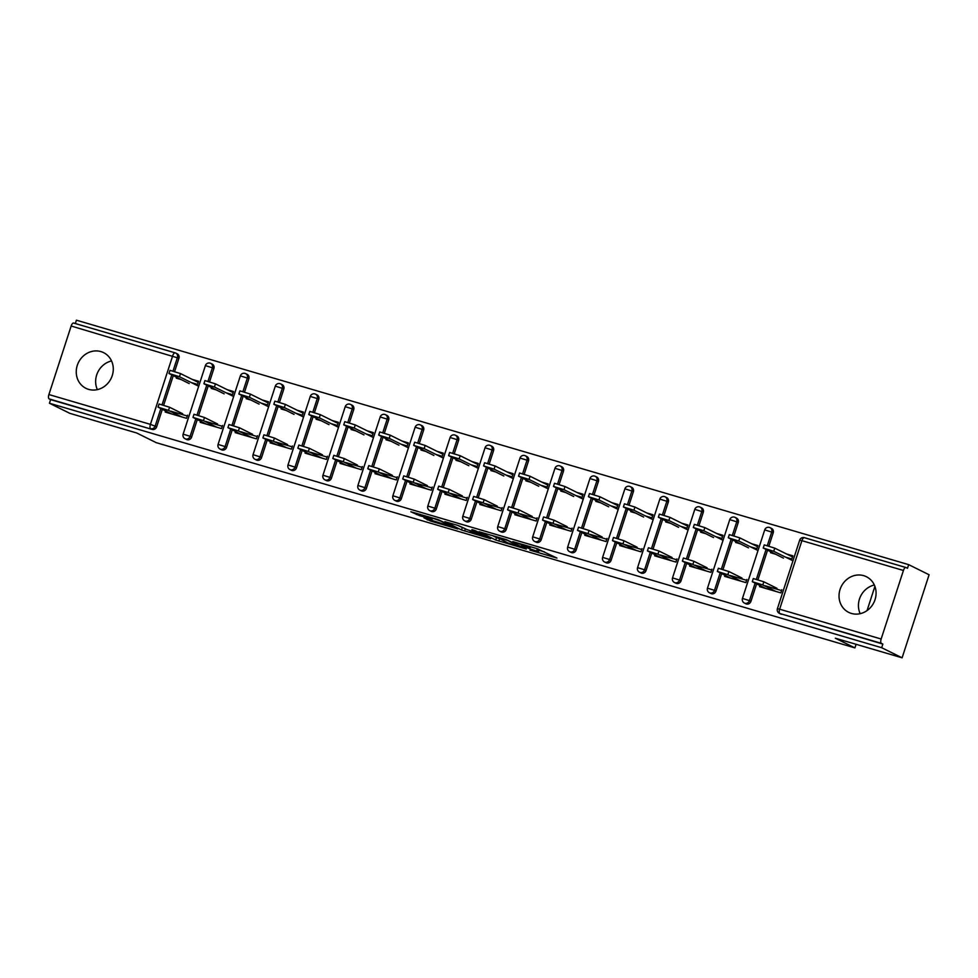<?xml version="1.0" encoding="UTF-8"?>
<svg xmlns="http://www.w3.org/2000/svg" width="978" height="978" viewBox="0 0 978 978"><rect width="100%" height="100%" fill="white"/><g stroke="black" fill="none" stroke-linecap="round" stroke-linejoin="round"><path stroke-width="1.47" d="M529.929 550.125L556.947 558.071L537.166 548.695L512.778 541.604L529.453 547.546L521.421 545.907L536.592 551.079L538.548 552.167L529.929 550.125M88.631 389.378A19.902 18.166 -63.7 0 0 111.7 377.105A19.902 18.166 -63.7 0 0 103.595 352.642A19.902 18.166 -63.7 0 0 100.905 351.591A19.902 18.166 -63.7 0 0 77.837 363.865A19.902 18.166 -63.7 0 0 85.942 388.327A19.902 18.166 -63.7 0 0 88.631 389.378M851.422 613.438A19.902 18.166 -63.7 0 0 874.491 601.164A19.902 18.166 -63.7 0 0 866.386 576.714A19.902 18.166 -63.7 0 0 863.696 575.663A19.902 18.166 -63.7 0 0 840.615 587.925A19.902 18.166 -63.7 0 0 848.733 612.387A19.902 18.166 -63.7 0 0 851.422 613.438M874.344 585.015A19.902 18.166 -63.7 0 0 860.163 613.671M423.987 517.827L430.442 521.029L457.863 528.964L438.083 519.587L410.846 511.775L419.538 515.638L432.117 519.22L428.682 517.374L433.865 518.621L440.931 521.176L452.276 526.885L423.987 517.827M903.427 570.48L801.911 540.663L779.637 609.196L881.154 639.013L903.427 570.48A3.826 1.54 106.4 0 1 905.897 567.509A3.826 1.54 106.4 0 1 905.995 567.546L907.498 568.279L908.672 564.648L929.1 574.758L902.107 657.815L835.334 638.206L854.919 647.888L156.223 442.655L136.639 432.961L69.854 413.352L49.426 403.242L881.679 647.717L882.865 644.074L881.374 643.341L779.857 613.524L882.865 644.074M902.107 657.815L881.679 647.717M495.724 540.015L526.262 549.061L506.494 539.685L479.073 531.739L495.724 540.015L496.518 537.594L498.914 538.475M490.601 538.695L461.53 529.966L444.868 521.69L457.435 525.272L467.239 529.685L477.716 532.949L471.922 529.599L475.125 530.602L490.724 538.316M170.844 411.176L187.226 415.992M196.847 381.677L198.302 382.105M205.808 421.445L222.189 426.261M231.81 391.946L233.265 392.374M240.759 431.714L257.141 436.53M266.762 402.215L268.216 402.643M275.723 441.983L292.104 446.799M301.713 412.484L303.18 412.912M310.674 452.252L327.055 457.068M336.676 422.753L338.131 423.181M345.625 462.521L362.08 467.35M371.628 433.022L373.095 433.45M380.589 472.79L396.97 477.606M406.591 443.291L408.046 443.719M415.54 483.059L431.934 487.875M441.543 453.56L443.01 453.988M450.503 493.328L466.885 498.132M476.506 463.829L477.961 464.257M485.455 503.597L501.848 508.401M511.457 474.098L512.924 474.526M520.418 513.866L536.8 518.67M546.421 484.367L547.876 484.795M555.37 524.135L571.763 528.939M581.372 494.623L582.839 495.064M590.333 534.404L606.715 539.208M616.336 504.892L617.79 505.32M625.284 544.673L641.678 549.477M651.287 515.161L652.754 515.589M660.248 554.929L676.629 559.746M686.25 525.43L687.705 525.858M695.199 565.198L711.654 570.04M721.202 535.699L722.669 536.127M730.163 575.467L746.544 580.284M756.165 545.968L757.62 546.396M854.919 647.888L856.092 644.294M867.046 610.59L874.907 586.384M881.154 639.013A3.826 1.54 106.4 0 0 881.374 643.341M765.114 585.736L781.508 590.553M791.116 556.237L792.583 556.665M49.426 403.242L50.611 399.611L49.12 398.877A3.826 1.54 -73.6 0 1 48.9 394.55L71.162 326.016A3.826 1.54 -73.6 0 1 73.643 323.033A3.826 1.54 -73.6 0 1 73.741 323.082L175.05 352.838M75.33 323.535L76.418 320.185L908.672 564.648M786.556 553.976L792.852 555.834L791.825 558.976L785.53 557.13M781.838 589.734L780.811 592.876L759.527 586.629L759.882 585.541M770.823 551.873L770.542 552.729L775.444 554.159M191.627 437.056A3.826 3.496 116.3 0 1 186.566 439.501L185.074 438.755A3.826 3.496 116.3 0 0 185.588 438.963A3.826 3.496 -63.7 0 0 190.123 436.31L191.627 437.056L197.287 419.623M210.209 363.168A3.826 3.496 116.3 0 1 210.735 363.364L212.226 364.097A3.826 3.496 116.3 0 1 213.889 368.523L209.598 381.726M208.216 385.955L198.656 415.381M48.9 394.55L150.416 424.366L172.678 355.833A3.826 1.54 -73.6 0 1 175.16 352.85A3.826 1.54 -73.6 0 1 175.258 352.899A3.826 3.496 116.3 0 1 175.771 353.095L177.262 353.84A3.826 3.496 116.3 0 1 178.925 358.254L174.646 371.457M173.265 375.686L163.705 405.112M162.324 409.354L156.663 426.787A3.826 3.496 116.3 0 1 152.128 429.428L49.12 398.877M50.611 399.611L152.128 429.428M781.349 614.257A3.826 3.496 116.3 0 1 780.835 614.062L779.344 613.316A3.826 3.496 116.3 0 0 779.857 613.524A3.826 1.54 106.4 0 1 779.637 609.196L777.4 608.707A3.826 3.826 0 0 0 779.344 613.316M211.505 387.581L211.224 388.425L216.126 389.867M226.211 392.838L232.507 394.684L233.534 391.53L227.238 389.684M222.519 425.442L221.493 428.584L200.209 422.337L200.563 421.237M261.542 457.594A3.826 3.496 116.3 0 1 256.481 460.039L254.989 459.293A3.826 3.496 116.3 0 0 255.502 459.501A3.826 3.496 -63.7 0 0 260.038 456.848L261.542 457.594L267.202 440.161M280.124 383.694A3.826 3.496 116.3 0 1 280.649 383.902L282.141 384.635A3.826 3.496 116.3 0 1 283.803 389.061L279.512 402.264M278.131 406.493L268.571 435.919M281.419 408.119L281.138 408.963L286.041 410.405M296.126 413.364L302.422 415.222L303.449 412.068L297.153 410.222M292.434 445.98L291.407 449.122L270.124 442.875L270.478 441.775M331.444 478.132A3.826 3.496 116.3 0 1 326.395 480.565L324.904 479.831A3.826 3.496 116.3 0 0 325.417 480.039A3.826 3.496 -63.7 0 0 329.953 477.386L331.444 478.132L337.117 460.699M350.038 404.232A3.826 3.496 116.3 0 1 350.564 404.44L352.056 405.173A3.826 3.496 116.3 0 1 353.718 409.599L349.427 422.802M348.046 427.031L338.486 456.457M351.334 428.657L351.053 429.501L355.955 430.943M366.041 433.902L372.337 435.76L373.364 432.606L367.068 430.76M362.349 466.506L361.322 469.66L340.038 463.401L340.393 462.313M401.359 498.658A3.826 3.496 116.3 0 1 396.31 501.103L394.819 500.369A3.826 3.496 116.3 0 0 395.332 500.565A3.826 3.496 -63.7 0 0 399.868 497.924L401.359 498.658L407.031 481.225M419.953 424.77A3.826 3.496 116.3 0 1 420.479 424.978L421.97 425.711A3.826 3.496 116.3 0 1 423.633 430.137L419.342 443.34M417.961 447.569L408.401 476.995M421.249 449.195L420.968 450.039L425.87 451.481M435.956 454.44L442.252 456.298L443.279 453.144L436.983 451.298M432.264 487.044L431.237 490.198L409.953 483.939L410.308 482.851M471.274 519.196A3.826 3.496 116.3 0 1 466.225 521.641L464.733 520.907A3.826 3.496 116.3 0 0 465.247 521.103A3.826 3.496 -63.7 0 0 469.782 518.462L471.274 519.196L476.946 501.763M489.868 445.308A3.826 3.496 116.3 0 1 490.394 445.516L491.885 446.249A3.826 3.496 116.3 0 1 493.548 450.662L489.257 463.878M487.875 468.107L478.315 497.533M491.164 469.733L490.883 470.577L495.785 472.019M505.87 474.978L512.166 476.836L513.193 473.682L506.897 471.836M502.179 507.582L501.152 510.736L479.868 504.477L480.222 503.389M541.189 539.734A3.826 3.496 116.3 0 1 536.14 542.179L534.648 541.445A3.826 3.496 116.3 0 0 535.162 541.641A3.826 3.496 -63.7 0 0 539.697 539L541.189 539.734L546.861 522.301M559.783 465.846A3.826 3.496 116.3 0 1 560.308 466.054L561.8 466.787A3.826 3.496 116.3 0 1 563.462 471.2L559.171 484.403M557.79 488.645L548.23 518.071M561.079 490.259L560.797 491.115L565.7 492.557M575.785 495.516L582.081 497.362L583.108 494.22L576.812 492.374M572.093 528.12L571.066 531.274L549.783 525.015L550.137 523.927M611.103 560.272A3.826 3.496 116.3 0 1 606.054 562.717L604.563 561.983A3.826 3.496 116.3 0 0 605.076 562.179A3.826 3.496 -63.7 0 0 609.612 559.538L611.103 560.272L616.776 542.839M629.698 486.384A3.826 3.496 116.3 0 1 630.223 486.592L631.715 487.325A3.826 3.496 116.3 0 1 633.377 491.738L629.086 504.941M627.705 509.183L618.145 538.609M630.993 510.797L630.712 511.653L635.614 513.095M645.7 516.054L651.996 517.9L653.023 514.758L646.727 512.9M642.008 548.658L640.981 551.812L619.697 545.553L620.052 544.465M681.018 580.81A3.826 3.496 116.3 0 1 675.969 583.255L674.478 582.521A3.826 3.496 116.3 0 0 674.991 582.717A3.826 3.496 -63.7 0 0 679.527 580.076L681.018 580.81L686.69 563.377M699.612 506.922A3.826 3.496 116.3 0 1 700.138 507.117L701.629 507.863A3.826 3.496 116.3 0 1 703.292 512.276L699.001 525.479M697.62 529.721L688.06 559.147M700.908 531.335L700.627 532.191L705.529 533.633M715.615 536.592L721.911 538.438L722.938 535.296L716.642 533.438M711.923 569.196L710.896 572.338L689.612 566.091L689.967 565.003M750.933 601.348A3.826 3.496 116.3 0 1 745.884 603.793L744.392 603.047A3.826 3.496 116.3 0 0 744.906 603.255A3.826 3.496 -63.7 0 0 749.441 600.614L750.933 601.348L756.605 583.915M769.527 527.46A3.826 3.496 116.3 0 1 770.053 527.655L771.544 528.401A3.826 3.496 116.3 0 1 773.207 532.814L768.916 546.017M767.534 550.259L757.974 579.685M746.874 579.465L745.859 582.607L724.564 576.36L724.918 575.272M735.859 541.604L735.59 542.46L740.493 543.89M750.566 546.861L756.874 548.707L757.901 545.565L751.593 543.707M715.982 591.079A3.826 3.496 116.3 0 1 710.92 593.524L709.429 592.778A3.826 3.496 116.3 0 0 709.942 592.986A3.826 3.496 -63.7 0 0 714.49 590.345L715.982 591.079L721.642 573.646M734.576 517.191A3.826 3.496 116.3 0 1 735.089 517.386L736.581 518.132A3.826 3.496 116.3 0 1 738.243 522.545L733.965 535.748M732.583 539.99L723.023 569.416M676.959 558.927L675.945 562.081L654.649 555.822L655.003 554.734M665.945 521.066L665.676 521.922L670.578 523.364M680.651 526.323L686.959 528.169L687.986 525.027L681.678 523.169M646.067 570.541A3.826 3.496 116.3 0 1 641.006 572.986L639.514 572.252A3.826 3.496 116.3 0 0 640.028 572.448A3.826 3.496 -63.7 0 0 644.575 569.807L646.067 570.541L651.727 553.108M664.661 496.653A3.826 3.496 116.3 0 1 665.174 496.848L666.666 497.594A3.826 3.496 116.3 0 1 668.329 502.007L664.05 515.21M662.668 519.452L653.108 548.878M607.045 538.389L606.03 541.543L584.734 535.284L585.088 534.196M596.03 500.528L595.761 501.384L600.663 502.826M610.737 505.785L617.045 507.631L618.072 504.489L611.763 502.631M576.152 550.003A3.826 3.496 116.3 0 1 571.091 552.448L569.599 551.714A3.826 3.496 116.3 0 0 570.113 551.91A3.826 3.496 -63.7 0 0 574.661 549.269L576.152 550.003L581.812 532.57M594.746 476.115A3.826 3.496 116.3 0 1 595.26 476.323L596.751 477.056A3.826 3.496 116.3 0 1 598.414 481.469L594.135 494.672M592.754 498.914L583.194 528.34M537.13 517.851L536.115 521.005L514.819 514.746L515.174 513.658M526.115 480.002L525.846 480.846L530.748 482.288M540.822 485.247L547.13 487.093L548.157 483.951L541.849 482.105M506.237 529.465A3.826 3.496 116.3 0 1 501.176 531.91L499.685 531.176A3.826 3.496 116.3 0 0 500.198 531.372A3.826 3.496 -63.7 0 0 504.746 528.731L506.237 529.465L511.897 512.032M524.831 455.577A3.826 3.496 116.3 0 1 525.345 455.785L526.836 456.518A3.826 3.496 116.3 0 1 528.499 460.931L524.22 474.134M522.839 478.376L513.279 507.802M467.215 497.313L466.2 500.467L444.904 494.208L445.259 493.12M456.2 459.464L455.931 460.308L460.834 461.75M470.907 464.709L477.215 466.567L478.242 463.413L471.934 461.567M436.322 508.927A3.826 3.496 116.3 0 1 431.261 511.372L429.77 510.638A3.826 3.496 116.3 0 0 430.283 510.834A3.826 3.496 -63.7 0 0 434.831 508.193L436.322 508.927L441.983 491.494M454.917 435.039A3.826 3.496 116.3 0 1 455.43 435.247L456.922 435.98A3.826 3.496 116.3 0 1 458.584 440.406L454.305 453.609M452.924 457.838L443.364 487.264M397.312 476.775L396.286 479.929L374.99 473.67L375.344 472.582M386.286 438.926L386.017 439.77L390.919 441.212M400.992 444.171L407.3 446.029L408.327 442.875L402.019 441.029M366.408 488.401A3.826 3.496 116.3 0 1 361.347 490.834L359.855 490.1A3.826 3.496 116.3 0 0 360.369 490.296A3.826 3.496 -63.7 0 0 364.916 487.655L366.408 488.401L372.068 470.956M385.002 414.501A3.826 3.496 116.3 0 1 385.515 414.709L387.007 415.442A3.826 3.496 116.3 0 1 388.669 419.868L384.391 433.071M383.009 437.3L373.449 466.726M327.398 456.237L326.371 459.391L305.075 453.132L305.429 452.044M316.371 418.388L316.102 419.232L321.004 420.674M331.077 423.633L337.386 425.491L338.412 422.337L332.104 420.491M296.493 467.863A3.826 3.496 116.3 0 1 291.432 470.296L289.94 469.562A3.826 3.496 116.3 0 0 290.454 469.77A3.826 3.496 -63.7 0 0 295.001 467.117L296.493 467.863L302.153 450.43M315.087 393.963A3.826 3.496 116.3 0 1 315.601 394.171L317.092 394.904A3.826 3.496 116.3 0 1 318.755 399.33L314.476 412.533M313.094 416.762L303.535 446.188M257.483 435.711L256.456 438.853L235.16 432.606L235.515 431.506M246.456 397.85L246.187 398.694L251.089 400.136M261.163 403.095L267.471 404.953L268.498 401.799L262.19 399.953M226.578 447.325A3.826 3.496 116.3 0 1 221.517 449.77L220.026 449.024A3.826 3.496 116.3 0 0 220.539 449.232A3.826 3.496 -63.7 0 0 225.087 446.579L226.578 447.325L232.238 429.892M245.172 373.437A3.826 3.496 116.3 0 1 245.686 373.633L247.177 374.366A3.826 3.496 116.3 0 1 248.84 378.792L244.561 391.995M243.18 396.224L233.62 425.65M187.568 415.173L186.541 418.315L165.245 412.068L165.6 410.968M176.541 377.312L176.272 378.156L181.174 379.598M191.248 382.569L197.556 384.415L198.583 381.261L192.275 379.415M859.332 599.49L859.638 598.548M96.541 375.418L96.846 374.476M97.372 389.611A19.902 18.166 116.3 0 1 111.553 360.955M538.548 552.167L538.756 549.343L537.961 551.763M537.888 548.915L538.756 549.343M539.159 550.308L544.489 551.873M492.313 535.516L496.518 537.594M521.103 547.399L507.533 540.369L497.472 537.643L507.937 542.937L521.103 547.399M458.156 525.492L464.709 528.426M474.171 533.108L486.433 536.91L479 533.572L470.161 531.091L474.171 533.108M763.231 548.035L764.258 544.893L774.759 548.145L773.732 551.299L763.231 548.035L783.476 558.132M792.962 560.81L773.732 551.299M792.498 556.922L774.759 548.145M752.302 581.702L753.317 578.548L763.818 581.8L762.803 584.954L752.302 581.702L765.823 588.475M763.818 581.8L776.935 588.291M762.803 584.954L775.909 591.445M728.28 537.766L729.295 534.624L739.808 537.876L738.781 541.03L728.28 537.766L748.512 547.863M758.011 550.541L738.781 541.03M757.547 546.653L739.808 537.876M693.316 527.497L694.343 524.355L704.845 527.607L703.818 530.761L693.316 527.497L713.561 537.594M723.048 540.272L703.818 530.761M722.583 536.384L704.845 527.607M658.365 517.228L659.38 514.086L669.893 517.338L668.866 520.492L658.365 517.228L678.598 527.325M688.096 530.003L668.866 520.492M687.632 526.115L669.893 517.338M623.402 506.959L624.429 503.817L634.93 507.069L633.903 510.223L623.402 506.959L643.646 517.069M653.133 519.734L633.903 510.223M652.668 515.846L634.93 507.069M588.45 496.69L589.465 493.548L599.979 496.8L598.952 499.954L588.45 496.69L608.683 506.8M618.182 509.465L598.952 499.954M617.717 505.577L599.979 496.8M717.339 571.433L718.365 568.279L728.867 571.531L727.84 574.685L717.339 571.433L730.872 578.206M728.867 571.531L741.972 578.022M727.84 574.685L740.957 581.176M682.387 561.164L683.402 558.01L693.903 561.274L692.889 564.416L682.387 561.164L695.908 567.937M693.903 561.274L707.021 567.753M692.889 564.416L705.994 570.907M647.424 550.895L648.451 547.741L658.952 551.005L657.925 554.147L647.424 550.895L660.957 557.668M658.952 551.005L672.057 557.484M657.925 554.147L671.042 560.639M612.472 540.626L613.487 537.472L623.988 540.736L622.974 543.878L612.472 540.626L625.993 547.399M623.988 540.736L637.106 547.215M622.974 543.878L636.079 550.369M577.509 530.357L578.536 527.203L589.037 530.467L588.01 533.609L577.509 530.357L591.042 537.142M589.037 530.467L602.142 536.946M588.01 533.609L601.128 540.101M553.487 486.433L554.514 483.279L565.015 486.531L563.988 489.685L553.487 486.433L573.731 496.531M583.218 499.196L563.988 489.685M582.754 495.308L565.015 486.531M542.558 520.088L543.572 516.934L554.074 520.198L553.059 523.34L542.558 520.088L556.079 526.873M554.074 520.198L567.191 526.677M553.059 523.34L566.164 529.831M518.536 476.164L519.55 473.01L530.064 476.262L529.037 479.416L518.536 476.164L538.768 486.262M548.267 488.927L529.037 479.416M547.802 485.039L530.064 476.262M507.594 509.819L508.621 506.665L519.122 509.929L518.096 513.071L507.594 509.819L521.127 516.604M519.122 509.929L532.228 516.408M518.096 513.071L531.213 519.562M483.572 465.895L484.599 462.741L495.1 465.993L494.073 469.147L483.572 465.895L503.817 475.993M513.303 478.658L494.073 469.147M512.839 474.77L495.1 465.993M472.643 499.55L473.658 496.408L484.159 499.66L483.144 502.802L472.643 499.55L486.164 506.335M484.159 499.66L497.276 506.139M483.144 502.802L496.249 509.293M448.621 455.626L449.635 452.472L460.149 455.724L459.122 458.878L448.621 455.626L468.853 465.724M478.352 468.389L459.122 458.878M477.887 464.501L460.149 455.724M437.679 489.281L438.706 486.139L449.208 489.391L448.181 492.533L437.679 489.281L451.213 496.066M449.208 489.391L462.313 495.87M448.181 492.533L461.298 499.024M413.657 445.357L414.684 442.203L425.185 445.455L424.159 448.609L413.657 445.357L433.902 455.455M443.389 458.12L424.159 448.609M442.924 454.232L425.185 445.455M402.728 479.012L403.743 475.87L414.244 479.122L413.229 482.264L402.728 479.012L416.249 485.797M414.244 479.122L427.362 485.614M413.229 482.264L426.335 488.755M378.706 435.088L379.721 431.934L390.234 435.198L389.207 438.34L378.706 435.088L398.938 445.186M408.437 447.851L389.207 438.34M407.973 443.963L390.234 435.198M367.765 468.743L368.792 465.601L379.293 468.853L378.266 471.995L367.765 468.743L381.298 475.528M379.293 468.853L392.398 475.345M378.266 471.995L391.383 478.486M343.743 424.819L344.769 421.665L355.271 424.929L354.244 428.071L343.743 424.819L363.987 434.917M373.474 437.582L354.244 428.071M373.009 433.694L355.271 424.929M332.813 458.474L333.828 455.332L344.329 458.584L343.315 461.738L332.813 458.474L346.334 465.259M344.329 458.584L357.447 465.076M343.315 461.738L356.42 468.217M308.791 414.55L309.818 411.396L320.319 414.66L319.293 417.802L308.791 414.55L329.024 424.648M338.522 427.313L319.293 417.802M338.058 423.437L320.319 414.66M297.85 448.205L298.877 445.063L309.378 448.315L308.351 451.469L297.85 448.205L311.383 454.99M309.378 448.315L322.483 454.807M308.351 451.469L321.469 457.949M273.828 404.281L274.855 401.127L285.356 404.391L284.329 407.533L273.828 404.281L294.072 414.379M303.559 417.044L284.329 407.533M303.094 413.168L285.356 404.391M262.899 437.936L263.913 434.794L274.415 438.046L273.4 441.2L262.899 437.936L276.419 444.721M274.415 438.046L287.532 444.538M273.4 441.2L286.505 447.679M238.876 394.012L239.903 390.858L250.405 394.122L249.378 397.264L238.876 394.012L259.109 404.11M268.608 406.775L249.378 397.264M268.143 402.899L250.405 394.122M227.935 427.667L228.962 424.525L239.463 427.777L238.436 430.931L227.935 427.667L241.468 434.452M239.463 427.777L252.568 434.269M238.436 430.931L251.554 437.411M203.913 383.743L204.94 380.589L215.441 383.853L214.414 386.995L203.913 383.743L224.158 393.841M233.644 396.518L214.414 386.995M233.18 392.63L215.441 383.853M192.984 417.398L193.999 414.256L204.5 417.508L203.485 420.662L192.984 417.398L206.505 424.183M204.5 417.508L217.617 424M203.485 420.662L216.59 427.141M168.962 373.474L169.989 370.332L180.49 373.584L179.463 376.726L168.962 373.474L189.194 383.572M198.693 386.249L179.463 376.726M198.228 382.361L180.49 373.584M158.02 407.129L159.047 403.987L169.549 407.239L168.522 410.393L158.02 407.129L171.553 413.914M169.549 407.239L182.654 413.731M168.522 410.393L181.639 416.872M905.897 567.509L804.393 537.68A3.826 1.54 106.4 0 1 804.491 537.729L905.787 567.484M799.674 540.174A3.826 3.826 0 0 1 804.393 537.68A3.826 1.54 106.4 0 0 801.911 540.663L799.674 540.174L777.4 608.707M178.925 358.254L71.162 326.016M160.832 408.608L155.172 426.041A3.826 3.496 -63.7 0 1 150.624 428.694A3.826 1.54 -73.6 0 1 150.416 424.366L156.663 426.787M773.207 532.814L771.715 532.081L767.339 545.541M766.043 549.514L756.397 579.208M755.114 583.181L749.441 600.614L742.449 598.438A3.826 3.826 0 0 0 744.392 603.047M764.71 529.905L771.715 532.081A3.826 3.496 116.3 0 0 770.053 527.655A3.826 3.826 0 0 0 764.71 529.905L742.449 598.438M738.243 522.545L736.752 521.812L732.375 535.272M731.092 539.245L721.446 568.939M720.15 572.912L714.49 590.345L707.485 588.169A3.826 3.826 0 0 0 709.429 592.778M703.292 512.276L701.801 511.543L697.424 525.003M696.128 528.976L686.483 558.67M685.199 562.643L679.527 580.076L672.534 577.9A3.826 3.826 0 0 0 674.478 582.521M668.329 502.007L666.837 501.274L662.461 514.734M661.177 518.707L651.531 548.401M650.236 552.374L644.575 569.807L637.57 567.631A3.826 3.826 0 0 0 639.514 572.252M633.377 491.738L631.886 491.005L627.509 504.465M626.213 508.438L616.568 538.132M615.284 542.105L609.612 559.538L602.619 557.362A3.826 3.826 0 0 0 604.563 561.983M598.414 481.469L596.922 480.736L592.546 494.196M591.262 498.169L581.617 527.863M580.321 531.836L574.661 549.269L567.656 547.093A3.826 3.826 0 0 0 569.599 551.714M563.462 471.2L561.971 470.467L557.594 483.939M556.299 487.9L546.653 517.594M545.369 521.567L539.697 539L532.704 536.824A3.826 3.826 0 0 0 534.648 541.445M528.499 460.931L527.008 460.198L522.631 473.67M521.347 477.631L511.702 507.325M510.406 511.298L504.746 528.731L497.741 526.555A3.826 3.826 0 0 0 499.685 531.176M493.548 450.662L492.056 449.929L487.68 463.401M486.384 467.374L476.738 497.056M475.455 501.029L469.782 518.462L462.79 516.286A3.826 3.826 0 0 0 464.733 520.907M458.584 440.406L457.093 439.66L452.716 453.132M451.433 457.105L441.787 486.787M440.491 490.76L434.831 508.193L427.826 506.029A3.826 3.826 0 0 0 429.77 510.638M423.633 430.137L422.141 429.391L417.765 442.863M416.469 446.836L406.824 476.518M405.54 480.491L399.868 497.924L392.875 495.76A3.826 3.826 0 0 0 394.819 500.369M388.669 419.868L387.178 419.122L382.801 432.594M381.518 436.567L371.872 466.249M370.576 470.222L364.916 487.655L357.911 485.491A3.826 3.826 0 0 0 359.855 490.1M353.718 409.599L352.227 408.853L347.85 422.325M346.554 426.298L336.909 455.98M335.625 459.953L329.953 477.386L322.96 475.222A3.826 3.826 0 0 0 324.904 479.831M318.755 399.33L317.263 398.584L312.887 412.056M311.603 416.029L301.957 445.711M300.662 449.684L295.001 467.117L287.997 464.953A3.826 3.826 0 0 0 289.94 469.562M283.803 389.061L282.312 388.315L277.935 401.787M276.64 405.76L266.994 435.442M265.71 439.415L260.038 456.848L253.045 454.684A3.826 3.826 0 0 0 254.989 459.293M248.84 378.792L247.348 378.046L242.972 391.518M241.688 395.491L232.043 425.173M230.747 429.146L225.087 446.579L218.082 444.415A3.826 3.826 0 0 0 220.026 449.024M213.889 368.523L212.397 367.777L208.021 381.249M206.725 385.222L197.079 414.904M195.796 418.877L190.123 436.31L183.131 434.146A3.826 3.826 0 0 0 185.074 438.755M73.643 323.033L175.16 352.85A3.826 3.826 0 0 1 175.771 353.095A3.826 3.496 116.3 0 1 177.434 357.52L173.057 370.98M171.773 374.953L162.128 404.635M729.759 519.636L736.752 521.812A3.826 3.496 116.3 0 0 735.089 517.386A3.826 3.826 0 0 0 729.759 519.636L707.485 588.169M694.796 509.367L701.801 511.543A3.826 3.496 116.3 0 0 700.138 507.117A3.826 3.826 0 0 0 694.796 509.367L672.534 577.9M659.844 499.098L666.837 501.274A3.826 3.496 116.3 0 0 665.174 496.848A3.826 3.826 0 0 0 659.844 499.098L637.57 567.631M624.881 488.829L631.886 491.005A3.826 3.496 116.3 0 0 630.223 486.592A3.826 3.826 0 0 0 624.881 488.829L602.619 557.362M589.93 478.56L596.922 480.736A3.826 3.496 116.3 0 0 595.26 476.323A3.826 3.826 0 0 0 589.93 478.56L567.656 547.093M554.966 468.291L561.971 470.467A3.826 3.496 116.3 0 0 560.308 466.054A3.826 3.826 0 0 0 554.966 468.291L532.704 536.824M520.015 458.034L527.008 460.198A3.826 3.496 116.3 0 0 525.345 455.785A3.826 3.826 0 0 0 520.015 458.034L497.741 526.555M485.051 447.765L492.056 449.929A3.826 3.496 116.3 0 0 490.394 445.516A3.826 3.826 0 0 0 485.051 447.765L462.79 516.286M450.1 437.496L457.093 439.66A3.826 3.496 116.3 0 0 455.43 435.247A3.826 3.826 0 0 0 450.1 437.496L427.826 506.029M415.137 427.227L422.141 429.391A3.826 3.496 116.3 0 0 420.479 424.978A3.826 3.826 0 0 0 415.137 427.227L392.875 495.76M380.185 416.958L387.178 419.122A3.826 3.496 116.3 0 0 385.515 414.709A3.826 3.826 0 0 0 380.185 416.958L357.911 485.491M345.222 406.689L352.227 408.853A3.826 3.496 116.3 0 0 350.564 404.44A3.826 3.826 0 0 0 345.222 406.689L322.96 475.222M310.27 396.42L317.263 398.584A3.826 3.496 116.3 0 0 315.601 394.171A3.826 3.826 0 0 0 310.27 396.42L287.997 464.953M275.307 386.151L282.312 388.315A3.826 3.496 116.3 0 0 280.649 383.902A3.826 3.826 0 0 0 275.307 386.151L253.045 454.684M240.356 375.882L247.348 378.046A3.826 3.496 116.3 0 0 245.686 373.633A3.826 3.826 0 0 0 240.356 375.882L218.082 444.415M205.392 365.613L212.397 367.777A3.826 3.496 116.3 0 0 210.735 363.364A3.826 3.826 0 0 0 205.392 365.613L183.131 434.146M537.35 548.744L536.592 551.079M529.783 546.519L529.453 547.546M528.328 546.103L528.071 546.873M499.599 538.817L498.841 541.115M465.394 528.768L464.636 531.066M462.313 527.545L461.53 529.966M419.99 514.269L419.538 515.638M416.811 513.34L416.432 514.538M430.821 519.844L430.442 521.029M427.655 518.902L427.325 519.929M530.443 546.714L530.039 547.961M486.628 536.286L486.433 536.91M452.472 526.262L452.276 526.885"/></g></svg>
